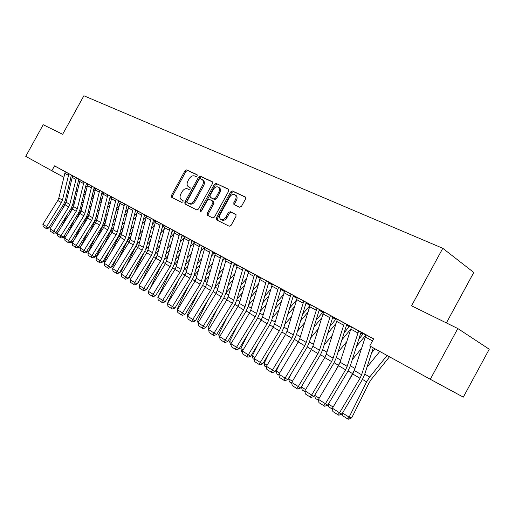 <?xml version="1.0" encoding="UTF-8"?>
<svg xmlns="http://www.w3.org/2000/svg" width="515" height="515" viewBox="0 0 515 515"><rect width="100%" height="100%" fill="white"/><g stroke="black" fill="none" stroke-linecap="round" stroke-linejoin="round"><path stroke-width="0.77" d="M197.2 175.95L197.039 174.662L186.681 169.879L184.969 170.806L171.45 195.449L171.54 197.226L181.827 202.414L183.037 201.783L182.973 200.522L181.177 199.562C179.799 198.23 179.703 196.318 180.894 193.84L182.027 191.767C183.681 189.185 185.522 188.213 187.563 188.857L188.902 189.501L190.119 188.863L190.074 187.627L188.136 186.604C186.842 185.265 186.771 183.398 187.936 181.003L189.069 178.937C190.724 176.342 192.571 175.357 194.625 175.976L195.977 176.6L197.2 175.95M239.61 207.242L241.509 206.296L245.571 198.88L245.52 197.078L232.445 190.988L230.585 191.941L216.352 217.935L216.467 219.815L229.214 226.246L231.1 225.325L236.005 216.358L235.909 214.491L230.237 211.697L228.364 212.631L225.956 217.04C224.257 219.564 222.461 220.298 220.562 219.248C219.339 218.025 219.242 216.352 220.259 214.227L229.645 197.078C231.447 194.438 233.321 193.737 235.252 194.966C236.321 196.183 236.366 197.792 235.4 199.781L233.823 202.659L233.9 204.487L239.61 207.242M51.841 170.748L25.75 156.373L43.202 124.727L62.656 134.293L83.881 95.771L442.791 248.301L411.556 305.801L457.809 328.538L430.295 379.278L369.77 345.926L373.626 338.825L54.526 165.875L51.841 170.748L63.738 177.231M212.489 183.559L212.238 181.673L200.335 176.182L198.578 177.115L184.846 202.157L184.943 203.966L196.756 209.927L198.539 209.013L212.489 183.559M216.094 183.449L228.441 189.147L228.718 191.078L214.517 217.015L212.682 217.935L207.307 215.212L207.197 213.352L212.914 202.916L212.663 200.992L209.212 199.318L207.41 200.245L201.494 211.041L200.148 211.62L200.078 210.326L214.285 184.389L216.094 183.449L228.827 189.501M446.396 322.924L473.768 272.467L442.791 248.301M350.773 326.536L351.488 326.935L340.106 362.232L338.555 365.663L318.463 399.389L327.746 405.144L347.882 371.283L350.219 366.126L360.841 332.787L361.112 332.162L361.833 332.568L350.773 326.536M330.482 315.534L319.506 350.2L317.993 353.567L298.269 386.559L300.657 387.943L320.304 355.06L322.564 350.033L332.671 317.491L332.928 316.886L333.611 317.266L323.665 311.852M346.73 324.592L351.378 327.128M296.711 297.232L297.348 297.586L287.01 331.229L285.561 334.486L266.416 366.326L275.023 371.663L294.213 339.7L296.395 334.808L306.019 303.026L306.277 302.44L306.921 302.794L296.711 297.232M319.332 309.734L323.568 312.032M278.531 287.376L268.54 320.439L267.124 323.639L248.314 354.822L250.741 356.238L269.48 325.152L271.598 320.375L280.778 289.327L281.023 288.748L281.634 289.089L272.416 284.068M293.396 295.668L297.258 297.76M254.565 274.386L245.011 306.702L243.64 309.818L225.255 340.17L227.694 341.6L246.009 311.343L248.069 306.683L256.837 276.323L257.075 275.77L257.655 276.091L248.758 271.244M268.811 282.336L272.326 284.241M225.744 258.762L226.285 259.058L217.24 290.486L215.92 293.511L198.043 322.886L205.794 327.688L223.71 298.217L225.705 293.666L234.093 263.976L234.319 263.435L234.872 263.738L225.744 258.762M248.668 271.411L245.468 269.68L248.655 271.444M212.676 251.706L204.391 247.187L204.906 247.47L196.234 278.222L194.953 281.177L177.456 309.811L184.962 314.459L202.492 285.728L204.429 281.287L212.682 251.7M226.201 259.225L224.147 258.118L226.182 259.257M184.048 236.16L184.544 236.43L176.22 266.538L174.971 269.422L157.847 297.355L165.115 301.854L182.271 273.832L184.158 269.493L191.857 241.052L192.076 240.531L192.571 240.808L184.048 236.16M204.822 247.631L203.837 247.097L204.803 247.657M164.658 225.647L165.128 225.905L157.133 255.389L155.916 258.215L139.147 285.471L146.196 289.836L162.991 262.489L164.826 258.24L172.216 230.392L172.428 229.877L172.905 230.141L164.658 225.647M191.805 241.245L192.095 240.75L192.578 241.014L191.992 240.692M146.144 215.611L146.595 215.856L138.902 244.741L137.717 247.509L121.289 274.128L128.126 278.364L144.586 251.655L146.369 247.503L153.47 220.214L153.676 219.712L154.127 219.963L146.144 215.611M173.33 230.572L172.345 230.031M128.447 206.019L128.879 206.257L121.476 234.57L120.323 237.273L104.223 263.287L110.86 267.394L126.993 241.303L128.731 237.235L135.561 210.487L135.754 209.998L136.192 210.242L128.447 206.019M155.382 220.845L153.599 219.853M111.523 196.846L111.942 197.071L104.803 224.83L103.676 227.482L87.891 252.91L94.342 256.908L110.159 231.396L111.852 227.418L118.424 201.185L118.617 200.708L119.036 200.94L111.523 196.846M135.799 210.197L137.55 211.163M95.32 188.059L95.719 188.278L88.831 215.508L87.737 218.103L72.255 242.977L78.531 246.859L94.039 221.914L95.693 218.012L102.022 192.282L102.208 191.818L102.614 192.037L95.32 188.059M118.547 200.844L120.24 201.764M83.996 181.924L77.289 208.768L76.214 211.324L60.95 235.799L63.371 237.228L78.583 212.817L80.198 208.993L86.308 183.752L86.475 183.321L86.874 183.507L80.173 179.851M102.144 191.947L103.663 192.771M64.89 171.566L65.257 171.765L58.839 197.992L57.789 200.483L42.88 224.315L48.828 227.997L63.763 204.095L65.334 200.348L71.231 175.564L71.778 175.319L64.89 171.566M87.775 184.183L86.411 183.443L87.788 184.158M54.526 165.875L68.913 173.78L62.45 200.103L61.401 202.607L45.655 228.19L43.176 226.606L42.88 224.315M71.379 175.171L72.596 175.84M78.814 179.272L80.102 179.98M164.227 225.712L165.006 226.13M173.304 230.63L174.598 231.338M182.58 235.664L184.422 236.662M192.063 240.808L194.47 242.114M202.138 246.273L204.288 247.438M212.566 251.932L214.337 252.891M223.253 257.725L224.63 258.472M234.203 263.667L235.162 264.189M245.436 269.757L245.958 270.04M94.2 187.64L95.642 188.419M72.267 175.564L72.634 175.77L66.107 202.234L65.045 204.751L50 228.84L56.019 232.568L71.096 208.414L72.692 204.629L78.692 179.619L78.872 179.162L79.246 179.368L72.267 175.564M110.255 196.35L111.858 197.219M87.473 183.804L87.859 184.022L81.1 210.989L80.012 213.558L64.678 238.162L70.87 241.992L86.23 217.317L87.865 213.455L94.084 187.969L94.264 187.511L94.657 187.724L87.473 183.804M127.482 205.691L128.802 206.412M103.335 192.404L103.74 192.629L96.73 220.117L95.623 222.738L79.986 247.889L86.353 251.829L102.009 226.606L103.682 222.66L110.139 196.685L110.326 196.215L110.738 196.44L103.335 192.404M144.541 214.942L146.505 216.023M127.089 205.305L119.898 201.384L120.317 201.616L113.049 229.645L111.91 232.323L95.97 258.041L102.511 262.096L118.482 236.295L120.201 232.271L127.096 205.305M161.858 228.57L164.259 225.654L164.71 225.905L162.869 224.888M144.612 214.807L137.196 210.764L137.64 211.002L130.089 239.597L128.924 242.333L112.663 268.643L119.396 272.815L135.69 246.421L137.454 242.314L144.612 214.8M181.531 237.106L182.606 235.606L183.076 235.864L182.053 235.297M155.292 220.568L155.755 220.826L147.914 250.007L146.711 252.801L130.115 279.735L137.061 284.035L153.682 257.011L155.491 252.814L162.734 225.242L162.94 224.74L163.41 224.997L155.292 220.568M194.026 241.78L194.509 242.044L194.026 241.78M174.237 230.842L174.72 231.106L166.564 260.899L165.334 263.751L148.391 291.342L155.543 295.777L172.519 268.096L174.379 263.802L181.924 235.658L182.117 235.175L182.625 235.413L174.237 230.842M215.379 253.361L213.873 252.543L215.36 253.386M194.097 241.606L194.606 241.883L186.108 272.306L184.84 275.229L167.536 303.509L174.92 308.079L192.262 279.709L194.174 275.319L202.035 246.576L202.253 246.048L202.768 246.331L194.097 241.606M233.475 266.165L235.188 264.137L237.28 265.27L235.207 264.111M223.362 257.5L214.935 252.897L215.463 253.193L206.612 284.28L205.305 287.267L187.621 316.268L195.249 320.993L212.972 291.896L214.935 287.402L223.368 257.494M256.985 275.931L260.326 277.772M256.991 275.924L260.345 277.746M245.552 269.525L236.823 264.768L237.383 265.077L228.139 296.852L226.8 299.91L208.723 329.671L216.603 334.557L234.718 304.7L236.746 300.091L245.552 269.519M280.939 288.915L284.621 290.911M259.85 277.25L260.436 277.572L250.779 310.069L249.395 313.21L230.907 343.763L239.063 348.822L257.597 318.154L259.682 313.442L268.656 282.741L268.894 282.175L269.487 282.503L259.85 277.25M306.187 302.608L310.23 304.803M290.994 294.129L280.772 327.585L279.336 330.823L260.3 362.438L262.721 363.848L281.679 332.33L283.836 327.495L293.235 296.086L293.479 295.501L294.11 295.855L284.718 290.737M332.838 317.06L337.28 319.474M309.676 304.256L310.326 304.623L299.743 338.664L298.269 341.96L278.898 374.251L287.666 379.69L307.082 347.277L309.303 342.314L319.165 310.159L319.416 309.567L320.079 309.933L309.676 304.256M356.515 346.35L365.888 335.014L361.015 332.342M344.387 323.072L333.141 358.163L331.609 361.575L311.639 395.05L314.008 396.421L333.9 363.056L336.198 357.964L346.556 325.029L346.82 324.418L347.522 324.811L337.383 319.287M373.581 338.902L365.998 334.802M430.295 379.278L463.307 397.136L489.25 349.222L457.809 328.538M70.021 180.656L71.102 181.248M77.469 184.718L78.621 185.342M189.211 187.273L188.625 186.913M190.222 187.821L189.623 187.531M182.271 200.226L181.557 199.801M183.108 200.676L182.568 200.406M197.322 174.965L187.672 170.51L185.96 171.431L172.461 196.048L172.396 197.67M212.611 182.02L201.333 176.812L199.575 177.746L185.864 202.762L185.806 204.416M200.361 178.634L199.131 179.291L187.061 201.307L187.125 202.575L188.638 203.341C190.698 204.03 192.571 203.058 194.258 200.432L202.562 185.284C203.708 182.928 203.657 181.068 202.408 179.703L200.361 178.634M188.155 203.193L187.209 202.627M202.717 179.896L203.406 180.334C204.648 181.698 204.7 183.552 203.56 185.909L195.269 201.043C193.582 203.663 191.709 204.629 189.649 203.946L188.22 203.232M213.616 201.584L213.918 203.534L208.208 213.957L208.169 215.663M217.085 184.08L215.276 185.02L200.901 211.633M218.843 192.095C219.802 190.112 219.757 188.529 218.701 187.351C216.841 186.211 215.038 186.926 213.3 189.494L210.049 195.417L210.3 197.329L213.757 198.99L215.573 198.063L218.843 192.095L219.834 192.726C220.8 190.743 220.755 189.166 219.693 187.988L219.049 187.576M211.156 197.863L210.3 197.329M219.834 192.726L216.577 198.681L214.755 199.614L211.305 197.953M235.51 195.134L236.243 195.603C237.312 196.82 237.364 198.423 236.391 200.412L234.821 203.283L234.743 204.931M221.102 219.57L221.566 219.853C223.471 220.903 225.267 220.169 226.961 217.652L225.956 217.04M236.063 214.658L231.241 212.315L229.368 213.249L226.961 217.652M245.668 197.277L233.437 191.625L231.576 192.578L217.362 218.54L217.33 220.272M62.206 209.296L66.223 201.751M75.763 191.831L77.495 190.041M73.896 199.608L75.628 197.818M85.336 187.769L87.19 185.851M56.56 231.699L58.008 232.252M67.774 213.738L61.794 226.194M85.896 191.174L84.048 193.099M74.347 203.155L72.609 204.951M57.461 233.134L56.669 233.501L55.214 232.844M55.787 232.645L55.633 233.108M48.828 227.997L46.614 228.757L45.655 228.19M68.843 214.89L73.722 205.743M83.43 195.642L85.278 193.724M81.499 203.631L83.346 201.713M93.241 191.426L95.249 189.333M63.931 236.327L65.457 236.913M74.469 219.422L68.096 232.683M93.904 194.747L91.928 196.807M82.04 207.094L80.192 209.019M65.083 237.518L63.866 238.084L62.553 237.512M75.596 220.645L79.31 212.92L81.376 209.83M91.264 199.524L93.241 197.457M103.554 192.713L101.32 195.14M89.262 207.732L91.239 205.672M71.456 241.052L73.066 241.664M81.28 225.274L74.495 239.378M102.092 198.365L99.981 200.573M89.906 211.105L87.936 213.171M72.866 241.992L71.218 242.758L70.046 242.282M76.387 177.797L69.795 204.391L68.727 206.921L52.826 232.767L50.296 231.151L50 228.84M56.019 232.568L53.792 233.34L52.826 232.767M80.173 179.844L73.523 206.567L72.454 209.109L57.262 233.45L60.95 235.799L60.146 237.441L57.564 235.793L57.262 233.45M63.371 237.228L61.111 238.014L60.146 237.441M82.458 226.581L86.887 217.375L89.198 214.008M99.273 203.464L101.384 201.256M111.369 196.949L109.586 198.912M97.193 211.91L99.298 209.702M79.136 245.88L80.842 246.524M88.2 231.299L80.984 246.292M110.474 202.028L108.221 204.391M97.947 215.186L95.842 217.401M80.823 246.556L78.724 247.528L77.707 247.142M89.436 232.683L94.618 221.926L97.187 218.27M107.455 207.474L109.708 205.112M119.338 201.275L118.038 202.743M105.298 216.165L107.545 213.796M86.984 250.805L88.548 251.391L86.385 252.401L85.58 252.099M95.236 237.512L88.548 251.391M119.049 205.743L116.647 208.272M106.167 219.332L103.927 221.701M91.773 186.134L84.943 213.236L83.855 215.817L67.62 242.211L64.987 240.531L64.678 238.162M70.87 241.992L68.592 242.784L67.62 242.211M99.71 190.441L92.764 217.8L91.657 220.407L75.254 247.084L72.564 245.365L72.255 242.977M78.531 246.859L76.226 247.657L75.254 247.084M96.537 238.979L102.517 226.568L105.35 222.615M115.83 211.556L118.225 209.026M126.684 206.631L127.469 205.717M113.583 220.497L115.978 217.967M95.005 255.839L96.395 256.354L94.206 257.371L93.621 257.159M102.395 243.917L96.395 256.354M127.823 209.508L125.274 212.212M114.575 223.555L112.186 226.091M107.822 194.837L100.747 222.461L99.627 225.1L83.057 252.06L80.308 250.309L79.986 247.889M103.74 192.623L107.802 194.863M86.353 251.829L84.029 252.633L83.057 252.06M103.76 245.475L110.59 231.312L113.699 227.044M124.392 215.701L126.941 212.998M135.535 210.577L135.786 210.223M122.061 224.913L124.611 222.203M103.2 260.976L104.41 261.427L101.848 262.328M109.676 250.522L104.41 261.427M136.81 213.319L134.093 216.216M123.182 227.849L120.632 230.559M116.107 199.331L108.903 227.224L107.77 229.89L91.02 257.146L88.213 255.356L87.891 252.91M94.342 256.908L91.998 257.725L91.02 257.146M111.098 252.176L118.83 236.16L122.235 231.557M133.147 219.924L135.863 217.027M130.726 229.413L133.437 226.516M111.581 266.229L112.598 266.609L110.255 267.607M117.079 257.339L112.598 266.609M146.041 217.124L143.131 220.272M131.982 232.214L129.271 235.11M124.579 203.921L117.24 232.091L116.094 234.782L99.163 262.347L96.292 260.513L95.97 258.041M120.317 201.61L124.566 203.946M102.511 262.096L100.142 262.92L99.163 262.347M118.566 259.09L127.257 241.11L130.971 236.153M142.114 224.212L144.998 221.122M139.597 233.997L142.475 230.9M120.15 271.605L120.967 271.901L119.564 272.551M124.604 264.382L120.967 271.901M155.388 220.838L152.382 224.392M140.988 236.649L138.11 239.745M133.237 208.614L125.757 237.067L124.598 239.79L107.487 267.658L104.551 265.785L104.223 263.287M110.86 267.394L108.465 268.231L107.487 267.658M126.156 266.242L135.999 245.9M136.308 245.327L139.906 240.84M151.294 228.576L154.358 225.274M148.668 238.664L151.732 235.361M128.911 277.089L129.523 277.315L128.473 277.797M132.258 271.663L129.523 277.315M150.219 241.168L147.161 244.477M142.095 213.416L134.473 242.153L133.295 244.902L115.997 273.085L112.997 271.173L112.663 268.643M119.396 272.815L116.976 273.665L115.997 273.085M133.874 273.639L144.258 252.189M145.642 249.621L149.06 245.61M160.693 233.012L163.95 229.484M157.957 243.421L161.208 239.893M137.878 282.703L138.265 282.844L137.602 283.153M140.035 279.194L138.265 282.844M173.317 230.604L171.572 232.812M159.663 245.758L156.418 249.292M151.153 218.321L143.382 247.361L142.192 250.136L124.694 278.641L121.63 276.684L121.289 274.128M128.126 278.364L125.679 279.22L124.694 278.641M141.722 281.287L152.749 258.53M154.964 254.436L158.427 250.477M170.323 237.518L173.78 233.759M167.472 248.269L170.922 244.503M147.947 286.984L147.213 288.503M169.351 250.425L165.901 254.198M160.416 223.349L152.498 252.678L151.288 255.492L133.597 284.325L130.462 282.323L130.115 279.735M155.755 220.819L160.403 223.375M137.061 284.035L134.582 284.904L133.597 284.325M149.698 289.211L161.414 265.064M164.452 259.457L168.019 255.434M180.192 242.108L183.861 238.091M177.218 253.213L180.881 249.189M179.272 255.176L175.615 259.2M169.899 228.486L161.819 258.124L160.596 260.963L142.707 290.138L139.494 288.091L139.147 285.471M146.196 289.836L143.691 290.718L142.707 290.138M158.395 296.46L170.246 271.804M174.128 264.646L177.849 260.487M190.312 246.769L194.509 242.044M187.203 258.247L191.091 253.953M189.449 259.998L185.567 264.292M179.606 233.752L171.366 263.699L170.124 266.57L152.028 296.093L148.745 293.994L148.391 291.342M155.543 295.777L153.013 296.666L152.028 296.093M167.948 302.833L167.819 302.292L179.259 278.757M184.016 269.995L187.917 265.637M200.689 251.5L204.313 247.393M197.438 263.377L201.565 258.794M199.891 264.903L195.764 269.487M167.819 302.292L168.154 302.498M189.546 239.14L181.138 269.403L179.877 272.306L161.575 302.183L158.208 300.033L157.847 297.355M165.115 301.854L162.56 302.756L161.575 302.183M177.733 309.361L177.514 308.427L188.458 285.934M194.123 275.493L198.249 270.884M211.33 256.316L214.362 252.846M207.931 268.605L212.309 263.719M210.603 269.886L206.225 274.778M177.514 308.427L178.081 308.794M199.723 244.657L191.142 275.248L189.868 278.184L171.347 308.421L167.903 306.219L167.536 303.509M174.92 308.079L172.332 308.994L171.347 308.421M187.75 316.055L187.434 314.716L197.844 293.35M204.468 281.132L208.839 276.233M222.255 261.202L224.656 258.427M218.701 273.935L223.343 268.714M221.598 274.946L216.957 280.173M187.434 314.716L188.252 315.238M210.159 250.309L201.391 281.235L200.097 284.203L181.364 314.813L177.83 312.56L177.456 309.811M184.962 314.459L182.342 315.386L181.364 314.813M198.088 323.227L197.593 321.154L207.416 301.018M215.07 286.913L219.712 281.686M229.748 279.362L234.679 273.787M232.889 280.089L227.965 285.671M197.593 321.154L198.674 321.843M220.845 256.103L211.897 287.364L210.577 290.37L191.619 321.36L188.001 319.049L187.621 316.268M195.249 320.993L192.604 321.933L191.619 321.36M208.845 330.591L208.009 327.752L217.188 308.949M225.943 292.823L230.868 287.235M244.998 271.205L245.983 269.995M241.084 284.898L246.318 278.937M244.496 285.304L239.269 291.265M208.009 327.752L209.367 328.609M231.802 262.045L222.66 293.653L221.328 296.692L202.131 328.068L198.423 325.705L198.043 322.886M205.794 327.688L203.116 328.641L202.131 328.068M219.802 337.557L219.326 337.261L218.675 334.512L227.154 317.169M237.1 298.861L242.32 292.893M252.736 290.531L258.292 284.164M256.425 290.602L250.876 296.968M218.675 334.512L220.323 335.555M243.035 268.135L233.694 300.097L232.342 303.174L212.914 334.95L209.109 332.523L208.723 329.671M216.603 334.557L213.892 335.523L212.914 334.95M231.035 344.709L230.276 344.226L229.619 341.445L237.325 325.686M248.539 305.034L254.088 298.661M264.697 296.267L270.6 289.456M268.695 295.964L262.798 302.775M229.619 341.445L231.563 342.675M248.764 271.238L239.314 303.38L237.956 306.476L219.673 336.63L225.255 340.17L223.967 342.012L220.066 339.52L219.673 336.63M227.694 341.6L224.946 342.578L223.967 342.012M242.565 352.048L241.496 351.365L240.833 348.552L247.702 334.525M260.294 311.35L266.184 304.532M276.999 302.105L283.269 294.825M281.319 301.404L275.055 308.691M240.833 348.552L243.099 349.988M266.39 280.797L256.625 313.487L255.228 316.641L235.31 349.247L231.306 346.692L230.907 343.763M260.436 277.566L266.371 280.823M239.063 348.822L236.288 349.814L235.31 349.247M254.404 359.573L253.013 358.691L252.337 355.839L258.292 343.711M272.358 317.8L278.615 310.506M289.649 308.054L296.312 300.258M294.316 306.908L287.66 314.71M252.337 355.839L254.938 357.487M272.422 284.061L262.541 316.937L261.137 320.118L242.436 351.088L248.314 354.822L246.949 356.676L242.842 354.056L242.436 351.088M250.741 356.238L247.921 357.243L246.949 356.676M266.551 367.304L264.826 366.21L264.15 363.32L269.088 353.258M284.763 324.399L291.406 316.59M302.666 314.105L309.83 305.659M307.706 312.476L300.631 320.832M264.15 363.32L267.098 365.193M284.718 290.73L274.617 323.993L273.188 327.205L254.268 358.607L260.3 362.438L258.903 364.305L254.68 361.614L254.268 358.607M262.721 363.848L259.869 364.865L258.903 364.305M279.04 375.248L276.954 373.922L276.265 371L280.102 363.204M297.503 331.145L304.571 322.783M319.313 309.766L323.092 311.813L316.068 320.253M321.508 318.103L313.976 327.064M276.265 371L279.587 373.105M303.799 301.075L293.338 334.924L291.876 338.201L271.173 372.139L266.841 369.371L266.416 366.326M275.023 371.663L272.139 372.699L271.173 372.139M291.863 383.411L289.411 381.847L288.715 378.885L291.329 373.575M310.609 338.04L318.135 329.072M336.166 318.862L329.87 326.504M335.748 323.781L327.733 333.392M288.715 378.885L292.423 381.235M316.957 308.208L306.245 342.456L304.758 345.777L283.784 380.186L279.33 377.347L278.898 374.251M287.666 379.69L284.744 380.74L283.784 380.186M305.054 391.799L302.202 389.984L301.494 386.984L302.775 384.396M324.096 345.095L332.104 335.471M349.576 326.137L344.097 332.857M323.813 359.122L325.969 355.041M350.445 329.497L341.902 339.823M301.494 386.984L305.614 389.591M323.671 311.845L312.83 346.305L311.33 349.646L291.722 382.4L298.269 386.559L296.737 388.458L292.166 385.535L291.722 382.4M300.657 387.943L297.696 389.005L296.737 388.458M337.975 352.299L346.505 341.966M363.352 333.611L358.762 339.301M335.812 370.272L340.151 362.084M318.611 400.432L315.347 398.353L314.646 395.359M314.665 395.327L319.184 398.185M337.383 319.281L326.278 354.159L324.753 357.539L304.906 390.776L311.639 395.05L310.062 396.962L305.356 393.956L304.906 390.776M314.008 396.421L311.009 397.503L310.062 396.962M352.273 359.67L361.369 348.552M348.031 381.969L354.668 369.487M374.984 348.803L371.598 352.962M332.561 409.303L328.86 406.947L328.242 404.307M328.409 404.03L333.141 407.03M358.691 330.83L347.168 366.358L345.604 369.809L325.39 403.786L323.761 405.704L318.92 402.614L318.463 399.389M327.746 405.144L324.707 406.245L323.761 405.704M367.002 367.201L379.78 351.442M342.546 412.991L349.112 417.15L366.616 381.853L369.699 377.019L387.093 355.472M347.709 418.94L349.112 417.15L351.7 417.877L348.745 419.229L347.709 418.94L342.752 415.785L342.224 413.532M389.488 356.792L371.193 379.497L369.139 382.709L351.7 417.877M373.42 338.812L372.538 340.827M370.723 346.453L361.601 374.778L360.011 378.28L339.54 412.779L341.876 414.118L362.264 379.748L364.639 374.514L373.253 347.844M366.004 334.795L354.333 370.536L352.756 374.012L332.413 408.247L339.54 412.779L337.859 414.704L332.877 411.524L332.413 408.247M341.876 414.118L338.793 415.238L337.859 414.704M172.461 196.048L171.45 195.449M185.96 171.431L184.969 170.806M187.672 170.51L186.681 169.879M185.864 202.762L184.846 202.157M199.575 177.746L198.578 177.115M201.333 176.812L200.335 176.182M189.649 203.946L188.638 203.341M195.269 201.043L194.258 200.432M203.56 185.909L202.562 185.284M208.208 213.957L207.197 213.352M213.918 203.534L212.914 202.916M213.661 201.61L212.798 201.075M201.088 210.931L200.078 210.326M215.276 185.02L214.285 184.389M214.755 199.614L213.757 198.99M216.577 198.681L215.573 198.063M234.821 203.283L233.823 202.659M236.391 200.412L235.4 199.781M229.368 213.249L228.364 212.631M231.241 212.315L230.237 211.697M217.362 218.54L216.352 217.935M231.576 192.578L230.585 191.941M233.437 191.625L232.445 190.988M64.613 204.281L65.141 204.59M86.275 183.874L87.582 184.582M62.45 200.103L58.839 197.992M61.401 202.607L57.789 200.483M68.341 175.255L64.678 173.259M94.187 187.666L95.629 188.445M71.888 208.556L72.551 208.948M94.052 188.091L95.436 188.844M102.131 191.973L103.541 192.739M79.31 212.92L80.115 213.397M101.996 192.404L103.277 193.099M76.375 177.823L72.621 175.789M69.795 204.391L66.107 202.234M68.727 206.921L65.045 204.751M75.789 179.317L72.049 177.276M83.984 181.95L80.16 179.87M77.289 208.768L73.523 206.567M76.214 211.324L72.454 209.109M83.398 183.456L79.574 181.377M110.249 196.376L111.349 196.975M86.887 217.375L87.833 217.935M110.107 196.814L111.086 197.342M118.534 200.869L119.326 201.301M94.618 221.926L95.726 222.57M118.392 201.314L119.055 201.674M91.754 186.16L87.846 184.042M84.943 213.236L81.1 210.989M83.855 215.817L80.012 213.558M91.161 187.685L87.26 185.561M99.698 190.466L95.706 188.303M92.764 217.8L88.831 215.508M91.657 220.407L87.737 218.103M99.092 192.005L95.108 189.835M102.517 226.568L103.779 227.308M126.864 205.916L127.192 206.09M100.747 222.461L96.73 220.117M99.627 225.1L95.623 222.738M107.197 196.415L103.122 194.2M110.59 231.312L112.013 232.149M113.023 227.765L113.455 228.016M116.094 199.357L111.929 197.097M108.903 227.224L104.803 224.83M107.77 229.89L103.676 227.482M115.476 200.927L111.311 198.661M118.83 236.16L120.426 237.1M121.289 232.568L121.894 232.922M117.24 232.091L113.049 229.645M116.094 234.782L111.91 232.323M123.935 205.536L119.68 203.219M127.257 241.11L129.027 242.153M129.735 237.479L130.514 237.936M133.224 208.639L128.866 206.283M125.757 237.067L121.476 234.57M124.598 239.79L120.323 237.273M132.587 210.249L128.235 207.88M135.863 246.176L137.827 247.329M138.368 242.501L139.333 243.061M142.076 213.442L137.627 211.028M134.473 242.153L130.089 239.597M133.295 244.902L128.924 242.333M141.432 215.064L136.984 212.644M144.741 251.397L146.82 252.62M147.193 247.631L148.352 248.307M151.133 218.354L146.582 215.882M143.382 247.361L138.902 244.741M142.192 250.136L137.717 247.509M150.483 219.989L145.932 217.517M153.843 256.747L156.026 258.028M156.219 252.878L157.584 253.676M152.498 252.678L147.914 250.007M151.288 255.492L146.711 252.801M159.74 225.036L155.086 222.499M163.152 262.225L165.444 263.564M165.45 258.247L167.027 259.167M169.886 228.518L165.115 225.93M161.819 258.124L157.133 255.389M160.596 260.963L155.916 258.215M169.21 230.192L164.446 227.598M172.686 267.826L175.081 269.236M174.894 263.738L176.69 264.787M179.593 233.778L174.707 231.132M171.366 263.699L166.564 260.899M170.124 266.57L165.334 263.751M178.911 235.471L174.031 232.819M182.439 273.562L184.956 275.042M184.557 269.358L186.591 270.542M204.017 247.812L204.584 248.121M189.533 239.166L184.531 236.456M181.138 269.403L176.22 266.538M179.877 272.306L174.971 269.422M188.838 240.878L183.842 238.162M192.43 279.433L195.063 280.984M194.451 275.113L196.724 276.433M214.066 253.271L215.141 253.85M199.711 244.683L194.593 241.908M191.142 275.248L186.108 272.306M189.868 278.184L184.84 275.229M199.009 246.421L193.891 243.634M202.659 285.452L205.421 287.074M204.584 281.003L207.114 282.478M224.353 258.852L225.956 259.727M210.139 250.342L204.893 247.496M201.391 281.235L196.234 278.222M200.097 284.203L194.953 281.177M209.425 252.093L204.185 249.241M213.139 291.612L216.036 293.318M215.025 287.074L217.755 288.664M234.885 264.575L237.048 265.746M220.826 256.135L215.45 253.219M211.897 287.364L206.612 284.28M210.577 290.37L205.305 287.267M220.105 257.912L214.729 254.983M223.883 297.928L226.915 299.711M225.795 293.338L228.666 295.005M245.674 270.433L248.423 271.926M231.789 262.077L226.272 259.084M222.66 293.653L217.24 290.486M221.328 296.692L215.92 293.511M231.048 263.873L225.544 260.873M234.892 304.404L238.072 306.277M236.842 299.762L239.848 301.513M256.792 276.471L260.094 278.261M243.022 268.167L237.37 265.103M233.694 300.097L228.139 296.852M232.342 303.174L226.8 299.91M242.275 269.982L236.623 266.905M268.791 282.368L272.306 284.274M246.189 311.047L249.518 313.004M248.166 306.348L251.326 308.182M268.611 282.889L272.068 284.769M254.545 274.411L248.745 271.27M245.011 306.702L239.314 303.38M243.64 309.818L237.956 306.476M253.786 276.252L247.992 273.098M280.926 288.947L284.608 290.943M257.77 317.858L261.26 319.905M259.779 313.101L263.101 315.032M280.739 289.475L284.364 291.445M256.625 313.487L250.779 310.069M255.228 316.641L249.395 313.21M265.598 282.69L259.657 279.452M293.383 295.7L297.239 297.792M269.66 324.849L273.311 326.993M271.701 320.034L275.19 322.062M293.19 296.234L296.994 298.301M278.512 287.409L272.403 284.093M268.54 320.439L262.541 316.937M267.124 323.639L261.137 320.118M277.727 289.295L271.624 285.967M306.174 302.64L310.217 304.835M281.866 332.021L285.69 334.274M283.939 327.147L287.595 329.278M305.974 303.18L309.966 305.35M290.975 294.162L284.705 290.763M280.772 327.585L274.617 323.993M279.336 330.823L273.188 327.205M290.177 296.074L283.913 292.662M294.393 339.391L298.397 341.748M296.505 334.454L300.348 336.688M319.113 310.313L322.763 312.296M303.779 301.108L297.335 297.612M293.338 334.924L287.01 331.229M291.876 338.201L285.561 334.486M302.968 303.039L296.531 299.53M332.825 317.092L336.147 318.894M307.268 346.962L311.459 349.428M309.412 341.96L313.442 344.303M332.619 317.652L335.819 319.384M316.937 308.24L310.313 304.648M306.245 342.456L299.743 338.664M304.758 345.777L298.269 341.96M316.113 310.197L309.496 306.592M346.711 324.63L349.556 326.169M320.491 354.738L324.74 357.236M322.673 349.672L326.909 352.131M346.505 325.19L349.222 326.665M330.463 315.573L323.652 311.878M319.506 350.2L312.83 346.305M317.993 353.567L311.33 349.646M329.619 317.555L322.821 313.847M361.002 332.375L363.333 333.643M334.093 362.734L338.31 365.212M336.308 357.603L340.75 360.185M360.79 332.948L362.998 334.145M344.368 323.111L337.364 319.313M333.141 358.163L326.278 354.159M331.609 361.575L324.753 357.539M343.511 325.12L336.514 321.309M348.076 370.955L352.26 373.42M350.335 365.753L354.996 368.463M358.678 330.868L351.468 326.961M347.168 366.358L340.106 362.232M345.604 369.809L338.555 365.663M357.803 332.902L350.606 328.982M362.457 379.413L366.616 381.853M364.762 374.148L369.699 377.019M373.401 338.851L365.985 334.827M361.601 374.778L354.333 370.536M360.011 378.28L352.756 374.012M372.493 340.904L365.103 336.881M203.406 180.334L202.408 179.703M213.834 201.719L212.83 201.101M219.693 187.988L218.701 187.351M236.243 195.603L235.252 194.966"/></g></svg>
